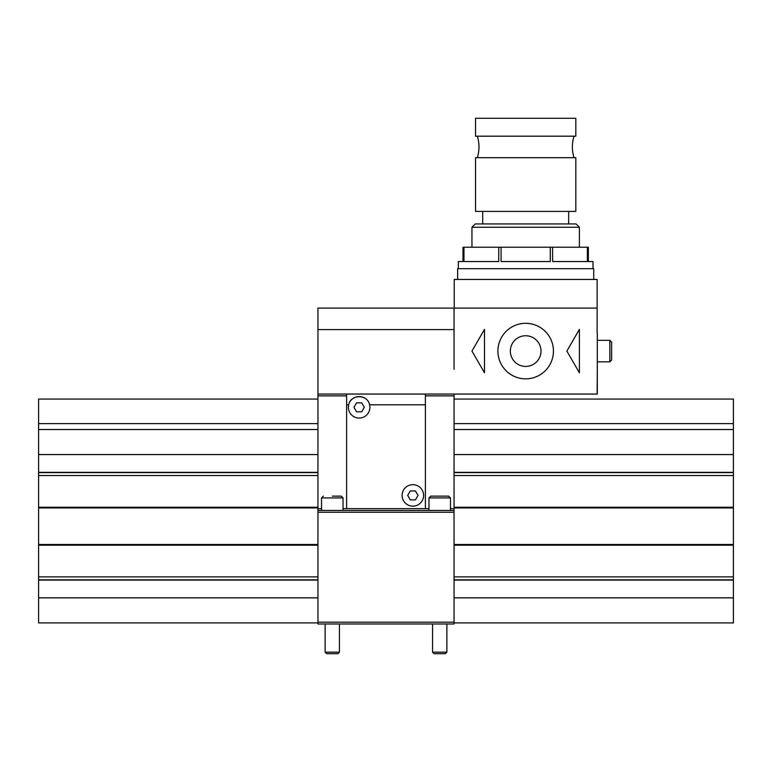 <?xml version="1.0" encoding="UTF-8"?>
<svg xmlns="http://www.w3.org/2000/svg" width="772" height="772" viewBox="0 0 772 772"><rect width="100%" height="100%" fill="white"/><g stroke="black" fill="none" stroke-linecap="round" stroke-linejoin="round"><path stroke-width="1.16" d="M364.316 397.898A10.74 10.74 0 0 0 350.141 401.44M369.885 407.307A10.74 10.74 0 0 1 357.88 417.98A10.74 10.74 0 0 1 348.693 404.798C350.662 394.067 367.607 394.038 369.585 404.798A10.74 10.74 0 0 1 369.885 407.307M428.981 508.661L425.391 508.661L425.391 394.058L346.609 394.058L346.609 508.661L343.019 508.661M317.948 399.076L38.6 399.076L38.6 622.917L317.948 622.917M38.6 429.512L317.948 429.512M38.6 576.887L317.948 576.887M38.6 544.482L317.948 544.482M38.6 507.947L317.948 507.947L317.948 623.988L454.052 623.988L454.052 622.193L317.948 622.193M38.6 475.533L317.948 475.533L317.948 507.947M346.609 394.058L317.948 394.058L317.948 475.533M454.052 399.076L733.4 399.076L733.4 622.917L454.052 622.917M733.4 429.512L454.052 429.512M733.4 576.887L454.052 576.887M733.4 544.482L454.052 544.482M733.4 507.947L454.052 507.947L454.052 622.193M733.4 475.533L454.052 475.533L454.052 507.947M425.391 394.058L454.052 394.058L454.052 475.533M439.722 496.126L430.766 496.126L448.677 496.126L450.462 497.921L428.981 497.921L430.766 496.126M332.278 496.126L341.234 496.126L343.019 497.921L321.538 497.921L323.323 496.126M432.561 652.176L446.882 652.176L445.347 653.71L434.096 653.71L432.561 652.176L432.561 623.988M454.052 510.456L317.948 510.456M325.118 652.176L339.439 652.176L337.904 653.71L326.652 653.71L325.118 652.176L325.118 623.988M423.606 495.412A10.74 10.74 0 0 0 407.491 486.109A10.74 10.74 0 0 0 407.491 504.714A10.74 10.74 0 0 0 423.606 495.412M425.391 508.661L346.609 508.661M454.052 508.661L450.462 508.661M321.538 508.661L317.948 508.661M454.052 395.853L425.391 395.853M346.609 395.853L317.948 395.853M454.052 512.241L317.948 512.241M415.442 490.934L410.279 490.934L407.693 495.412L410.279 499.889L415.442 499.889L418.028 495.412L415.442 490.934M361.721 402.83L356.558 402.83L353.972 407.307L356.558 411.785L361.721 411.785L364.307 407.307L361.721 402.83M454.052 369.344L454.052 308.105L317.948 308.105L317.948 329.596L454.052 329.596M317.948 394.058L317.948 329.596M597.123 311.685L597.123 279.454L454.225 279.454L454.225 308.105L597.123 308.105L597.123 332.819L597.123 315.265M454.225 394.058L597.306 394.058L597.306 332.819M566.86 351.077L579.396 329.374L579.396 372.789L566.86 351.077M525.674 378.84A27.753 27.753 0 0 1 501.636 337.2A27.753 27.753 0 0 1 549.712 337.2A27.753 27.753 0 0 1 525.674 378.84M454.052 332.819L454.052 308.105M597.123 394.058L597.306 369.344M471.953 351.077L484.488 329.374L484.488 372.789L471.953 351.077M525.674 366.42A15.344 15.344 0 0 1 512.396 343.415A15.344 15.344 0 0 1 538.962 343.415A15.344 15.344 0 0 1 525.674 366.42M475.533 118.29L575.816 118.29L575.816 136.19L475.533 136.19L475.533 118.29M477.328 136.19C479.528 143.36 479.528 150.521 477.328 157.681M475.533 157.681L575.816 157.681L575.816 211.403L475.533 211.403L475.533 157.681M482.703 211.403L482.703 223.938M579.396 227.238L471.953 227.238L475.253 223.938L576.105 223.938L579.396 227.238L579.396 247.223M471.953 227.238L471.953 247.223M501.076 247.223L501.076 261.544L550.282 261.544L550.282 247.223L462.997 247.223L462.997 261.544L458.346 261.544L458.346 268.704M550.282 247.223L588.351 247.223L588.351 261.544L593.012 261.544L593.012 268.704M463.962 247.223L463.962 261.544L498.751 261.544L498.751 247.223M552.598 247.223L552.598 261.544L587.395 261.544L587.395 247.223M457.632 279.454L457.632 268.704L593.726 268.704L593.726 279.454M609.841 361.827L609.841 340.336L611.627 342.131L611.627 360.032L609.841 361.827L597.306 361.827L609.841 361.827L611.627 360.032M38.6 423.606L317.948 423.606M38.6 597.846L317.948 597.846M38.6 580.081L317.948 580.081M38.6 579.83L317.948 579.83M38.6 545.196L317.948 545.196M38.6 507.233L317.948 507.233M38.6 472.599L317.948 472.599M38.6 472.348L317.948 472.348M38.6 454.583L317.948 454.583M733.4 423.606L454.052 423.606M733.4 597.846L454.052 597.846M733.4 580.081L454.052 580.081M733.4 579.83L454.052 579.83M733.4 545.196L454.052 545.196M733.4 507.233L454.052 507.233M733.4 472.599L454.052 472.599M733.4 472.348L454.052 472.348M733.4 454.583L454.052 454.583M425.391 404.798L369.585 404.798M348.693 404.798L346.609 404.798M446.882 652.176L446.882 623.988M450.462 510.456L450.462 497.921M428.981 510.456L428.981 497.921M339.439 652.176L339.439 623.988M343.019 510.456L343.019 497.921M321.538 510.456L321.538 497.921M574.03 136.19C571.83 143.36 571.83 150.521 574.03 157.681M568.655 211.403L568.655 223.938M611.627 342.131L609.841 340.336L597.306 340.336"/></g></svg>

